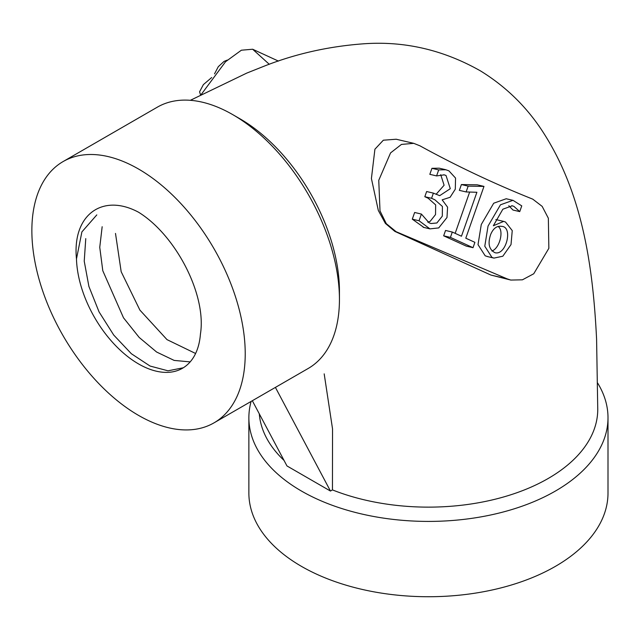 <?xml version="1.0" encoding="UTF-8"?>
<svg xmlns="http://www.w3.org/2000/svg" width="640" height="640" viewBox="0 0 640 640"><rect width="100%" height="100%" fill="white"/><g stroke="black" fill="none" stroke-linecap="round" stroke-linejoin="round"><path stroke-width="0.96" d="M597.752 408.864A169.312 97.752 180 0 1 597.752 409.344L596.584 339.008C593.048 268.12 583.032 192.016 541.04 129.064C525.144 105.392 505 86.032 480.608 70.976C443.656 50 404.8 40.928 364.056 43.768C328.664 46.32 295.128 53.88 263.448 66.448L246.856 73.064M510.8 280.056L490.92 275.056L394.864 231.408L385.4 223.424L378.328 210.496L371.416 178.536L374.912 149.216L383.344 140.2L396.128 139.24M284.032 460.416A169.312 97.752 180 0 1 259.296 413.832M597.752 409.344A169.312 97.752 180 0 1 507.248 495.896A169.312 97.752 180 0 1 332.44 489.904L330.456 491.048L309.72 479.08A169.312 97.752 180 0 1 308.712 478.496L286.968 465.944L252.336 400.728M63.112 161.56L157.328 107.168A150.864 87.104 60 0 1 232.76 114.64L240.008 118.824A140.616 81.184 60 0 1 339.44 291.04L339.44 299.408A150.864 87.104 60 0 1 308.192 368.472L213.976 422.872A150.864 87.104 60 0 1 124.896 406.504A150.864 87.104 60 0 1 37.568 273.664A150.864 87.104 60 0 1 63.112 161.56A150.864 87.104 60 0 1 179.368 201.976A150.864 87.104 60 0 1 245.224 353.808A150.864 87.104 60 0 1 213.976 422.872M332.448 489.896L332.536 428.896L324.184 373.856M232.76 114.64A150.864 87.104 60 0 1 339.44 299.408M278.448 61.096L252.648 49.24L241.376 50.208L225.544 61.736L201.128 94.6M195.6 353.488L167 339.624L139.904 310.112L121.176 271.72L115.496 233.424M190.176 361.888L174.16 360.416L156.608 352.024L139.2 337.456L123.504 317.808L102.792 270.736L99.752 247.312L102.16 226.728M183.304 367.776L168.008 370.808L150.072 366.048L131.36 353.728L113.736 335.064L99.072 311.92L88.904 286.448L84.232 261.2L85.76 238.632M200.424 334.144A87.832 50.712 60 0 1 182.464 368.28A87.832 50.712 60 0 1 115.8 345.816A87.832 50.712 60 0 1 76.472 258.92C72.096 214.912 102.424 192.824 138.544 212.224C175.928 235.28 206.792 295.048 200.424 334.104A87.832 50.712 60 0 1 200.424 334.144M96.8 214.896L81.896 231.912L76.48 258.92M597.672 383.096A179.568 103.672 180 0 1 608 417.744L608 493.056A179.568 103.672 180 0 1 497.152 588.84A179.568 103.672 180 0 1 301.464 566.368A179.568 103.672 180 0 1 248.872 493.056L248.872 417.744A179.568 103.672 180 0 1 251.104 401.432M608 417.744A179.568 103.672 180 0 1 428.432 521.416A179.568 103.672 180 0 1 248.872 417.744M269.28 64.296L252.648 49.24M211.712 77.52L203.384 84.608L199.568 91.808L200.56 94.896M227.328 60.072L224.088 61.384L218.296 66.672L214.52 73.872M419.888 145.792C456.512 165.928 494.136 183.712 532.76 199.152L542.168 206.376L548.352 218.232L548.848 248.328L533.744 273.768L522.408 279.824L510.776 280.056L507.144 278.856L396.12 231.704L386.288 223.648L380.008 210.904L378.76 180.296L390.56 152.912L401.44 144.416L413.752 143.344L419.888 145.792M394.864 231.408L396.12 231.704M423.88 227.44L412.296 219.168L414.64 212.48L421.4 214.064L429.096 222.832L431.08 223.528L436.88 222.984L442.304 216.152L442.416 206.472L434.896 199.8L431.576 198.296L424.816 196.712L426.632 191.536L433.392 193.12L439.704 195.664L450.296 188.696L446.016 175.48L444.216 174.856L436.584 175.92L429.824 174.336L431.936 168.32L439.096 168.184M427.768 222.152L430.112 221.4L435.536 214.568L435.656 204.888L428.128 198.216L424.816 196.712M436.072 194.344L444.104 185.24L440.72 174.696M466.264 246.104L443.664 235.816L445.544 230.464L452.304 232.048L461.464 236.224L476.896 192.272L466.12 191.944L459.36 190.36L461.4 184.552L477.216 184.816L483.976 186.4L465.792 238.192L474.904 242.336L473.024 247.688L466.264 246.104M455.16 233.352L469.656 192.048M495.832 219.608L497.304 219.912M488.032 256.696L485.192 255.816L478.016 244.64L481.28 224.496L493.712 203.216L506.224 198.744L507.104 198.968M519.744 211.616L513.936 206.4L512.256 205.8L502.864 209.192L493.344 225.76L503.68 221.392L505.512 222.032L512.248 230.608L511.016 244.576L502.816 256.224L493.92 258.104L491.952 257.4L484.784 246.224L488.04 226.08L500.472 204.8L512.992 200.328L521.752 205.88L519.744 211.616L512.976 210.032L508.808 205.736M490.664 234.496C487.584 243.576 489.056 249.656 495.072 252.744C506.224 255.632 513.336 226.528 501.592 226.368C496.888 225.648 493.248 228.352 490.664 234.496M491.912 251.008C500.024 248.208 504.168 229.768 498.024 226.464M473.024 247.688L450.424 237.4L443.664 235.816M450.424 237.4L452.304 232.048M466.12 191.944L468.16 186.136L461.4 184.552M468.16 186.136L483.976 186.4M436.584 175.92L438.696 169.904L445.856 169.768L448.904 170.84L455.552 178.072L455.296 189.176L450.088 197.296L442.16 199.84L447.592 207.176L446.992 217.512L438.728 227.912L429.928 228.872L419.056 220.752L412.296 219.168M419.056 220.752L421.4 214.064M431.576 198.296L433.392 193.12M438.696 169.904L431.936 168.32M275.408 387.4L330.456 491.048M490.92 275.056L507.144 278.856M246.856 73.056L190.36 100.304M413.752 143.344L396.136 139.216M496.92 219.816L503.68 221.4M487.168 256.496L493.928 258.08M506.224 198.76L512.992 200.344M511.76 205.696L512.256 205.808M501.584 226.416L500.632 226.192M423.168 227.272L429.928 228.856M430.592 223.392L431.088 223.512M443.792 174.768L444.216 174.872M439.104 168.16L445.864 169.744"/></g></svg>
